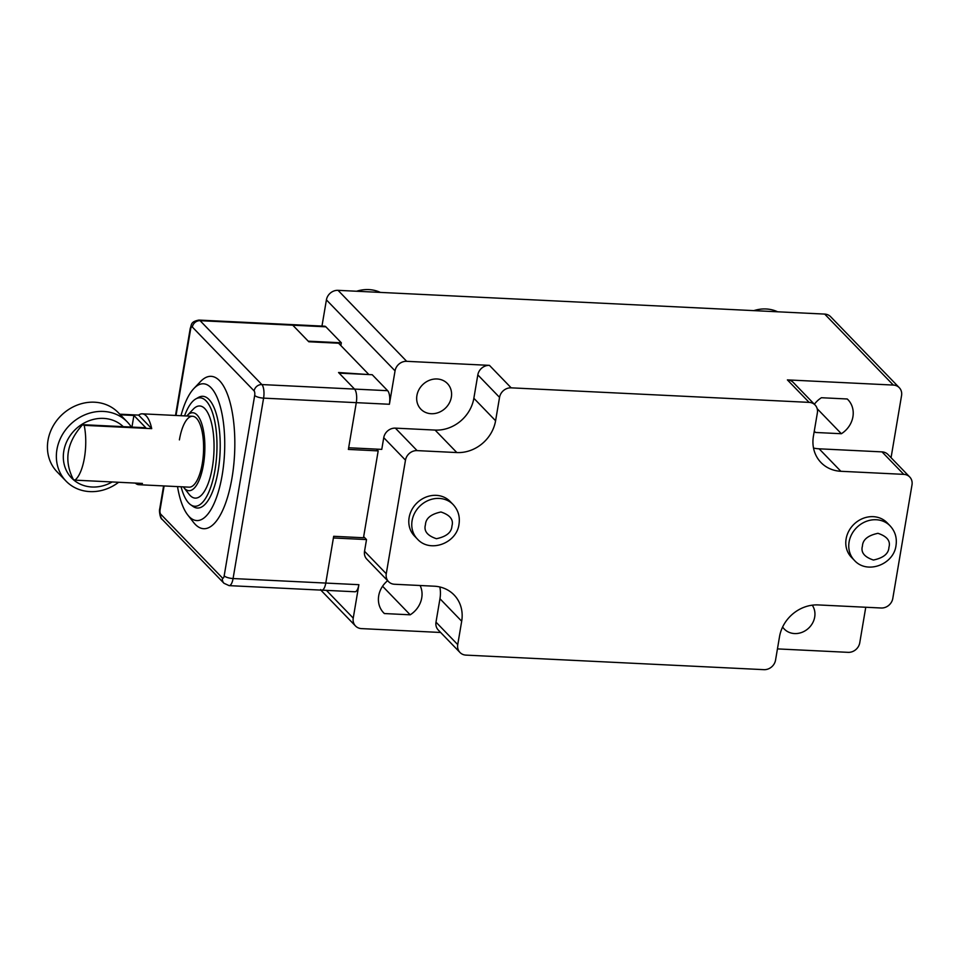<?xml version="1.0" encoding="UTF-8"?>
<svg xmlns="http://www.w3.org/2000/svg" width="960" height="960" viewBox="0 0 960 960"><rect width="100%" height="100%" fill="white"/><g stroke="black" fill="none" stroke-linecap="round" stroke-linejoin="round"><path stroke-width="1.44" d="M119.76 414.18L138.612 415.104A35.484 12.66 92.8 0 1 142.248 413.832A35.484 12.66 92.8 0 1 151.704 428.64L84.18 425.34A35.484 12.66 92.8 0 1 84.432 457.8A35.484 12.66 92.8 0 1 74.904 480.144L142.44 483.432A35.484 12.66 92.8 0 1 138.792 484.704A35.484 12.66 92.8 0 1 135.288 483.084M84.18 425.34L82.62 424.68C66.744 442.332 63.66 460.596 73.356 479.472L74.904 480.144M82.62 424.68L145.812 427.764L133.908 415.464L120.36 414.804M138.612 415.104L151.704 428.64M133.908 415.464L131.94 427.092M180.972 415.716A68.472 24.432 92.8 0 1 193.884 388.512A68.472 24.432 92.8 0 1 211.02 387.696A68.472 24.432 92.8 0 1 222.192 475.008A68.472 24.432 92.8 0 1 189.204 516.66A68.472 24.432 92.8 0 1 187.716 514.932A68.472 24.432 92.8 0 1 177.516 486.588M193.884 388.512L200.448 381.612A76.284 27.216 92.8 0 1 219.552 380.7A76.284 27.216 92.8 0 1 231.996 477.96A76.284 27.216 92.8 0 1 195.252 524.364A76.284 27.216 92.8 0 1 193.584 522.444L187.716 514.932M184.548 415.896A54.288 19.368 92.8 0 1 195.78 398.94A54.288 19.368 92.8 0 1 213.588 416.376A54.288 19.368 92.8 0 1 214.968 470.148A54.288 19.368 92.8 0 1 190.62 504.732A54.288 19.368 92.8 0 1 181.092 486.768M195.78 398.94L198.384 397.464A55.932 19.956 92.8 0 1 216.72 415.428A55.932 19.956 92.8 0 1 218.148 470.82A55.932 19.956 92.8 0 1 193.056 506.448L190.62 504.732M186.78 416.004A39.024 13.92 92.8 0 1 187.296 415.44A39.024 13.92 92.8 0 1 201.72 423.684A39.024 13.92 92.8 0 1 203.424 464.736A39.024 13.92 92.8 0 1 183.78 487.488A39.024 13.92 92.8 0 1 183.324 486.876M187.296 415.44L193.272 409.164A46.128 16.452 92.8 0 1 210.324 418.908A46.128 16.452 92.8 0 1 212.34 467.424A46.128 16.452 92.8 0 1 189.108 494.316L183.78 487.488M179.4 439.896A35.484 12.66 92.8 0 1 192.576 416.28A35.484 12.66 92.8 0 1 202.284 463.548A35.484 12.66 92.8 0 1 189.12 487.164L138.792 484.704M363.672 536.64L366.516 539.58L333.408 537.972L325.776 583.068A10.644 3.792 92.8 0 1 321.828 590.148A10.644 3.792 -87.2 0 0 325.776 583.068L333.684 536.292L363.48 537.756L378.18 450.888L376.464 449.112M368.328 373.98L338.592 343.224L308.796 341.76L292.776 325.2A10.644 3.792 -87.2 0 0 291.6 324.6L198.912 320.076A10.644 3.792 92.8 0 1 200.088 320.676L261.864 384.564L354.552 389.088L338.544 372.516L368.244 374.532M378.18 450.888L348.384 449.424L356.292 402.66A10.644 3.792 -87.2 0 0 354.552 389.088A10.644 3.792 92.8 0 1 356.292 402.66L348.66 447.756L381.768 449.376L383.748 437.676A10.644 9.432 -44 0 1 395.376 428.136L435.096 430.08A35.484 31.428 136 0 0 473.856 398.28L477.816 374.892A10.644 9.432 -44 0 1 489.444 365.364L511.176 387.84A10.644 9.432 136 0 0 499.548 397.368L495.588 420.756A35.484 31.428 -44 0 1 456.84 452.556L417.108 450.612A10.644 9.432 136 0 0 405.48 460.152L383.748 437.676M118.644 482.268A42.576 37.716 -44 0 1 66.048 481.116A42.576 37.716 -44 0 1 56.928 449.58A42.576 37.716 -44 0 1 85.908 414.408A42.576 37.716 -44 0 1 127.26 421.92A42.576 37.716 -44 0 1 131.328 427.056M127.26 421.92L118.332 412.692A42.576 37.716 136 0 0 76.992 405.18A42.576 37.716 136 0 0 48 440.352A42.576 37.716 136 0 0 57.12 471.888L66.048 481.116M112.188 481.956A36.432 32.28 -44 0 1 76.8 482.268A36.432 32.28 -44 0 1 63.804 451.044A36.432 32.28 -44 0 1 88.08 421.152A36.432 32.28 -44 0 1 123.264 426.66M777.648 311.796A35.484 31.428 136 0 0 753.84 310.632M817.188 408.72L841.368 433.728A23.064 20.436 136 0 0 847.98 399.696A23.064 20.436 136 0 0 847.248 398.988L821.424 397.728A23.064 20.436 136 0 0 814.368 404.268M782.616 627.012A18.444 16.344 136 0 0 784.236 629.016A18.444 16.344 136 0 0 802.14 632.28A18.444 16.344 136 0 0 814.704 617.028A18.444 16.344 136 0 0 812.244 605.184M851.436 557.316A24.84 22.008 -44 0 1 848.832 531.048A24.84 22.008 -44 0 1 873.24 516.66A24.84 22.008 -44 0 1 887.136 522.792L890.112 525.864A24.84 22.008 -44 0 0 876.216 519.744A24.84 22.008 -44 0 0 849.084 541.992A24.84 22.008 -44 0 0 854.412 560.388L851.436 557.316M414.444 535.992A24.84 22.008 -44 0 1 411.84 509.724A24.84 22.008 -44 0 1 436.248 495.348A24.84 22.008 -44 0 1 450.144 501.468L453.12 504.54A24.84 22.008 -44 0 0 439.224 498.42A24.84 22.008 -44 0 0 412.092 520.68A24.84 22.008 -44 0 0 417.408 539.076L414.444 535.992M420.108 585.504A23.064 20.436 -44 0 1 421.74 597.864A23.064 20.436 -44 0 1 410.196 614.808L384.372 613.548A23.064 20.436 -44 0 1 383.652 612.84A23.064 20.436 -44 0 1 387.636 580.692M380.376 292.416A35.484 31.428 136 0 0 356.568 291.252M451.344 397.188A18.444 16.344 -44 0 1 438.78 412.428A18.444 16.344 -44 0 1 420.864 409.176A18.444 16.344 -44 0 1 416.916 395.508A18.444 16.344 -44 0 1 429.48 380.268A18.444 16.344 -44 0 1 447.396 383.52A18.444 16.344 -44 0 1 451.344 397.188M387.66 390.696L354.552 389.088L339.108 373.116L372.216 374.724L387.66 390.696A10.644 3.792 92.8 0 1 389.4 404.268L395.052 370.86A10.644 9.432 -44 0 1 406.68 361.32L338.04 290.34L824.688 314.088A10.644 9.432 136 0 1 830.64 316.716L899.28 387.684A10.644 9.432 -44 0 1 901.56 395.568L891.06 457.692M338.04 290.34A10.644 9.432 136 0 0 326.412 299.88L395.052 370.86M321.972 326.076L326.412 299.88M815.544 432.468L814.272 431.148A23.064 20.436 136 0 0 814.824 431.76A23.064 20.436 136 0 0 815.544 432.468L841.368 433.728M388.548 581.64L366.816 559.164A10.644 9.432 -44 0 1 364.536 551.28L386.268 573.756A10.644 9.432 136 0 0 388.548 581.64A10.644 9.432 136 0 0 394.5 584.256L434.232 586.2A35.484 31.428 -44 0 1 454.08 594.948A35.484 31.428 -44 0 1 461.688 621.228L457.728 644.616A10.644 9.432 136 0 0 460.008 652.5A10.644 9.432 136 0 0 465.972 655.116L763.92 669.66A10.644 9.432 136 0 0 775.548 660.12L779.508 636.732A35.484 31.428 -44 0 1 818.256 604.932L881.16 608.004A10.644 9.432 136 0 0 892.788 598.464L912 484.872A10.644 9.432 136 0 0 909.72 476.988A10.644 9.432 136 0 0 903.768 474.36L840.864 471.288A35.484 31.428 -44 0 1 821.004 462.552A35.484 31.428 -44 0 1 813.408 436.272L817.368 412.884A10.644 9.432 -44 0 0 815.088 405L793.344 382.524A10.644 9.432 136 0 0 787.392 379.896L893.328 385.068A10.644 9.432 -44 0 1 899.28 387.684M909.72 476.988L887.988 454.512A10.644 9.432 136 0 0 882.024 451.884L819.132 448.812A35.484 31.428 -44 0 1 813.516 448.044M460.008 652.5L438.276 630.024A10.644 9.432 -44 0 1 435.996 622.14L439.956 598.752A35.484 31.428 136 0 0 439.836 586.968M440.64 632.472L361.464 628.608A10.644 9.432 -44 0 1 355.512 625.98A10.644 9.432 -44 0 1 353.232 618.096L358.884 584.688A10.644 3.792 92.8 0 1 354.936 591.768L321.828 590.148A10.644 3.792 92.8 0 1 320.652 589.548M382.56 586.236L410.196 614.808M382.956 612.084L384.372 613.548M511.176 387.84L809.124 402.372A10.644 9.432 -44 0 1 815.088 405M865.764 607.248L859.752 642.804A10.644 9.432 -44 0 1 848.124 652.344L777.444 648.9M386.268 573.756L405.48 460.152M366.516 539.58L364.536 551.28M406.68 361.32L489.444 365.364M389.4 404.268L263.592 398.136A7.092 2.1 -170.4 0 1 254.688 395.448A3.552 1.26 -87.2 0 0 254.112 390.924L192.336 327.036A7.092 6.288 136 0 1 200.088 320.676L325.884 326.82A10.644 3.792 92.8 0 0 324.708 326.208L291.6 324.6A10.644 3.792 -87.2 0 1 292.776 325.2L308.22 341.172L341.328 342.792L340.86 345.564M325.884 326.82L341.328 342.792M254.112 390.924A7.092 6.288 -44 0 1 261.864 384.564A10.644 3.792 92.8 0 1 263.592 398.136L233.076 578.544L358.884 584.688M254.688 395.448L224.172 575.856A7.092 2.1 9.6 0 0 233.076 578.544A10.644 3.792 92.8 0 1 229.128 585.636L223.98 583.272A7.092 6.288 -44 0 1 222.456 578.016L160.68 514.14A7.092 6.288 136 0 0 162.204 519.396C160.296 519.036 158.916 510.876 159.732 508.752A7.092 2.1 9.6 0 0 160.104 509.616L164.112 485.94M176.028 415.476L190.62 329.196A7.092 2.1 -170.4 0 1 190.248 328.344L175.512 415.452M222.456 578.016A3.552 1.26 -87.2 0 0 224.172 575.856M192.336 327.036A3.552 1.26 -87.2 0 0 190.62 329.196M160.104 509.616A3.552 1.26 -87.2 0 0 160.68 514.14M425.46 524.712C425.772 518.352 430.944 514.116 440.964 511.992C450.096 515.052 453.756 519.72 451.944 525.996C451.62 532.356 446.46 536.592 436.44 538.716C427.296 535.656 423.636 530.988 425.46 524.712M862.452 546.024C862.764 539.676 867.936 535.44 877.956 533.316C887.1 536.376 890.76 541.044 888.936 547.32C888.624 553.68 883.452 557.916 873.432 560.04C864.288 556.98 860.628 552.312 862.452 546.024M819.132 448.812L840.864 471.288M882.024 451.884L903.768 474.36M461.688 621.228L439.956 598.752M457.728 644.616L435.996 622.14M473.856 398.28L495.588 420.756M477.816 374.892L499.548 397.368M456.84 452.556L435.096 430.08M417.108 450.612L395.376 428.136M809.124 402.372L787.392 379.896M353.232 618.096L326.424 590.376M893.328 385.068L824.688 314.088M192.576 416.28L142.248 413.832M321.828 590.148L229.128 585.636M223.98 583.272L162.204 519.396M159.732 508.752L163.596 485.916M198.912 320.076C190.284 321.756 191.82 324.684 190.248 328.344M417.408 539.076C430.116 553.356 456.792 543.156 459 524.232C460.152 516.66 458.196 510.096 453.12 504.54M854.412 560.388C867.12 574.68 893.784 564.48 896.004 545.544C897.144 537.984 895.188 531.42 890.112 525.864M320.82 590.1L355.512 625.98"/></g></svg>
